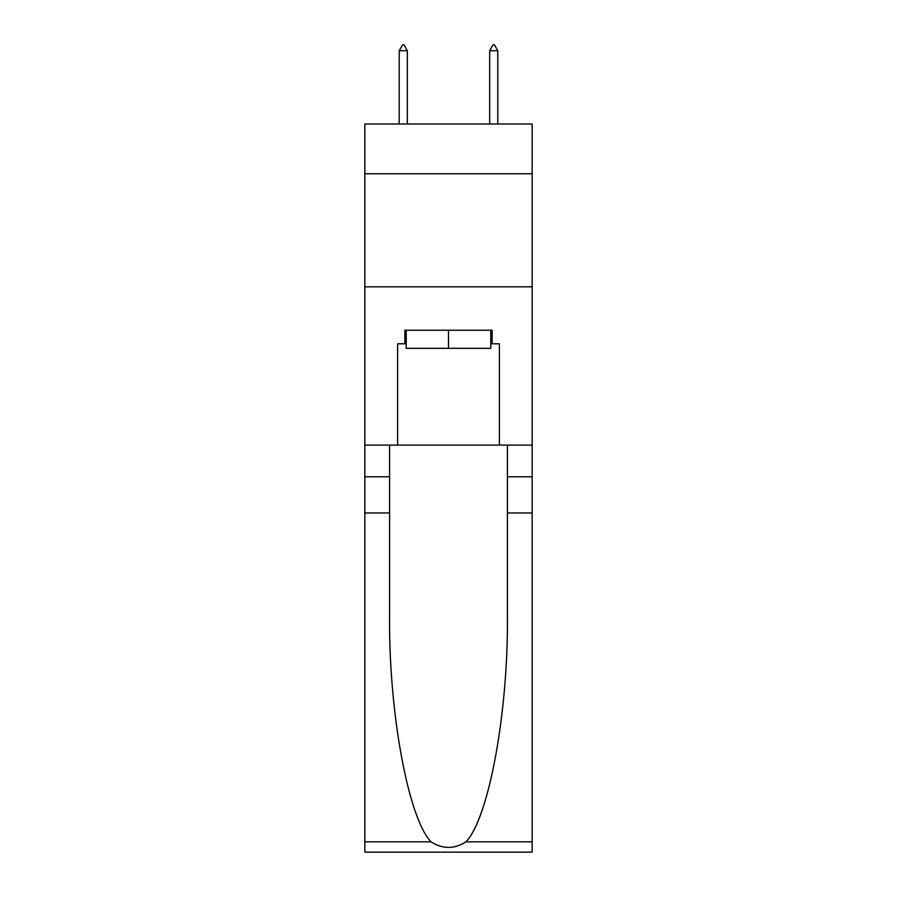 <?xml version="1.0" encoding="UTF-8"?>
<svg xmlns="http://www.w3.org/2000/svg" width="897" height="897" viewBox="0 0 897 897"><rect width="100%" height="100%" fill="white"/><g stroke="black" fill="none" stroke-linecap="round" stroke-linejoin="round"><path stroke-width="1.35" d="M532.168 173.749L532.168 123.999L364.832 123.999L364.832 173.749L532.168 173.749L532.168 445.103L499.382 445.103L499.382 343.798L492.139 343.798L492.139 330.231L404.861 330.231L404.861 343.798L406.218 343.798M364.832 512.949L389.59 512.949L389.59 613.795C388.39 710.177 407.944 817.862 431.009 841.835C442.658 849.268 454.319 849.268 465.992 841.835L532.168 841.835L532.168 852.15L364.832 852.15L364.832 173.749M490.782 330.231L490.782 348.328L406.218 348.328L406.218 330.231M448.5 330.231L448.5 348.328M465.992 841.835C489.056 817.862 508.61 710.177 507.41 613.795L507.41 445.103M507.41 512.949L532.168 512.949L532.168 445.103M389.59 445.103L389.59 512.949M532.168 841.835L532.168 512.949M364.832 445.103L397.618 445.103L397.618 343.798L404.861 343.798M364.832 286.816L532.168 286.816M397.618 445.103L499.382 445.103M490.782 343.798L492.139 343.798M407.339 50.725L403.953 44.85L402.596 44.85L399.199 50.725L407.339 50.725L407.339 123.999M399.199 50.725L399.199 123.999M493.047 44.85L494.404 44.85L497.801 50.725L489.661 50.725L493.047 44.85M497.801 123.999L497.801 50.725M489.661 123.999L489.661 50.725M507.41 476.767L532.168 476.767M389.59 476.767L364.832 476.767M364.832 841.835L431.009 841.835"/></g></svg>
